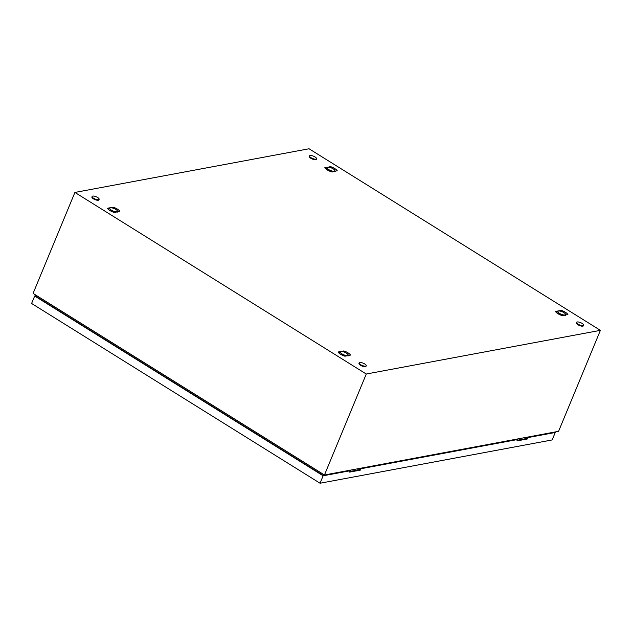 <?xml version="1.0" encoding="UTF-8"?>
<svg xmlns="http://www.w3.org/2000/svg" width="632" height="632" viewBox="0 0 632 632"><rect width="100%" height="100%" fill="white"/><g stroke="black" fill="none" stroke-linecap="round" stroke-linejoin="round"><path stroke-width="0.95" d="M74.908 192.436L309.032 148.765L600.4 330.346L366.276 374.018L74.908 192.436L33.085 293.406L324.453 474.988L366.276 374.018M324.453 474.988L558.577 431.316L600.4 330.346M555.757 311.884L555.812 311.955A6.644 2.18 22.5 0 0 556.35 312.508A6.644 2.18 22.5 0 0 557.061 313.093A6.644 2.18 22.5 0 0 557.945 313.693A6.644 2.18 22.5 0 0 558.941 314.262A6.644 2.18 22.5 0 0 560.007 314.791A6.644 2.18 22.5 0 0 561.192 315.281A6.644 2.18 22.5 0 0 562.117 315.605L567.907 314.523L567.56 314.033A6.644 2.18 22.5 0 0 567.03 313.48A6.644 2.18 22.5 0 0 566.312 312.887A6.644 2.18 22.5 0 0 565.435 312.295A6.644 2.18 22.5 0 0 564.439 311.718A6.644 2.18 22.5 0 0 563.373 311.197A6.644 2.18 22.5 0 0 562.18 310.707A6.644 2.18 22.5 0 0 561.256 310.383L555.465 311.458L555.812 311.955M338.357 352.435L338.412 352.506A6.644 2.18 22.5 0 0 338.95 353.059A6.644 2.18 22.5 0 0 339.661 353.651A6.644 2.18 22.5 0 0 340.537 354.244A6.644 2.18 22.5 0 0 341.541 354.821A6.644 2.18 22.5 0 0 342.607 355.342A6.644 2.18 22.5 0 0 343.792 355.832A6.644 2.18 22.5 0 0 344.717 356.156L350.507 355.081L350.16 354.584A6.644 2.18 22.5 0 0 349.63 354.031A6.644 2.18 22.5 0 0 348.911 353.446A6.644 2.18 22.5 0 0 348.035 352.846A6.644 2.18 22.5 0 0 347.039 352.277A6.644 2.18 22.5 0 0 345.973 351.748A6.644 2.18 22.5 0 0 344.78 351.258A6.644 2.18 22.5 0 0 343.855 350.934L338.065 352.016L338.412 352.506M325.093 168.128L324.801 167.709C325.907 169.297 328.127 170.68 331.452 171.849L337.243 170.774C336.137 169.186 333.925 167.804 330.591 166.627L324.88 167.828M107.693 208.678L107.748 208.758A6.644 2.18 22.5 0 0 108.285 209.303A6.644 2.18 22.5 0 0 108.996 209.895A6.644 2.18 22.5 0 0 109.881 210.488A6.644 2.18 22.5 0 0 110.877 211.064A6.644 2.18 22.5 0 0 111.943 211.586A6.644 2.18 22.5 0 0 113.128 212.083A6.644 2.18 22.5 0 0 114.052 212.407L119.843 211.325L119.495 210.827A6.644 2.18 22.5 0 0 118.966 210.274A6.644 2.18 22.5 0 0 118.247 209.69A6.644 2.18 22.5 0 0 117.37 209.089A6.644 2.18 22.5 0 0 116.375 208.52A6.644 2.18 22.5 0 0 115.308 207.999A6.644 2.18 22.5 0 0 114.115 207.501A6.644 2.18 22.5 0 0 113.191 207.178L107.4 208.26L107.748 208.758M318.805 472.681L319.002 471.591M321.388 473.076L319.887 473.36M49.659 303.739L48.664 304.324M330.591 166.627L329.778 167.417M343.855 350.934L343.034 351.724M113.191 207.178L112.37 207.968M561.256 310.383L560.434 311.173M315.052 156.965A3.792 1.248 -157.5 0 1 316.545 158.79A3.792 1.248 -157.5 0 1 311.039 157.716A3.792 1.248 -157.5 0 1 309.538 155.883A3.792 1.248 -157.5 0 1 315.052 156.965M316.545 158.79L316.316 159.343A3.792 1.248 -157.5 0 1 310.81 158.261A3.792 1.248 -157.5 0 1 309.309 156.436L309.538 155.883M364.735 363.969A3.792 1.248 -157.5 0 1 366.228 365.794A3.792 1.248 -157.5 0 1 360.722 364.719A3.792 1.248 -157.5 0 1 359.221 362.887A3.792 1.248 -157.5 0 1 364.735 363.969M366.228 365.794L365.999 366.347A3.792 1.248 -157.5 0 1 360.493 365.272A3.792 1.248 -157.5 0 1 358.992 363.44L359.221 362.887M97.652 197.516A3.792 1.248 -157.5 0 1 99.145 199.341A3.792 1.248 -157.5 0 1 93.639 198.266A3.792 1.248 -157.5 0 1 92.138 196.441A3.792 1.248 -157.5 0 1 97.652 197.516M99.145 199.341L98.916 199.894A3.792 1.248 -157.5 0 1 93.41 198.819A3.792 1.248 -157.5 0 1 91.909 196.987L92.138 196.441M582.135 323.418A3.792 1.248 -157.5 0 1 583.636 325.243A3.792 1.248 -157.5 0 1 578.122 324.169A3.792 1.248 -157.5 0 1 576.621 322.336A3.792 1.248 -157.5 0 1 582.135 323.418M583.636 325.243L583.407 325.796A3.792 1.248 -157.5 0 1 577.893 324.714A3.792 1.248 -157.5 0 1 576.392 322.889L576.621 322.336M525.437 438.734A1.928 1.627 -100.6 0 0 524.568 437.66M358.202 469.932A1.928 1.627 -100.6 0 0 357.333 468.857M525.484 438.727A1.928 1.627 -100.6 0 0 524.615 437.652M358.249 469.924A1.928 1.627 -100.6 0 0 357.388 468.849M43.458 301.085L44.959 300.8M516.779 439.114L517.458 439.54L360.927 468.739L360.248 468.312M554.572 432.067L555.252 432.493L552.171 439.935L320.053 483.235L31.6 303.471L34.689 296.021L36.68 295.65M517.458 439.54L516.889 440.923L527.594 438.924L528.162 437.542L555.252 432.493M349.543 470.311L350.231 470.737L349.654 472.112L360.358 470.113L360.927 468.739M350.231 470.737L323.134 475.785L34.689 296.021M320.053 483.235L323.134 475.785M527.483 437.123L528.162 437.542M324.406 474.964L322.913 475.24L35.913 296.376L37.414 296.1M349.923 471.472L359.632 469.663L360.185 468.328M517.15 440.283L526.859 438.466L527.42 437.131M359.632 469.663L360.358 470.113M526.859 438.466L527.594 438.924M110.466 207.825A4.108 1.351 22.5 0 0 110.245 207.881A4.108 1.351 22.5 0 0 110.165 209.16A4.108 1.351 22.5 0 0 113.318 211.127A4.108 1.351 22.5 0 0 116.778 211.76A4.108 1.351 22.5 0 0 117.362 210.827A4.108 1.351 22.5 0 0 117.086 210.424A4.108 1.351 22.5 0 0 113.926 208.457A4.108 1.351 22.5 0 0 110.466 207.825L108.988 208.607A4.74 1.556 22.5 0 0 108.988 208.615L110.165 209.16L110.884 210.812A4.74 1.556 22.5 0 0 110.892 210.812L113.318 211.127L115.293 212.542M116.083 212.028L117.805 212.076L117.086 210.424M108.988 208.607L108.585 209.571L108.988 208.615M341.13 351.582A4.108 1.351 22.5 0 0 340.909 351.637A4.108 1.351 22.5 0 0 340.83 352.917A4.108 1.351 22.5 0 0 343.982 354.884A4.108 1.351 22.5 0 0 347.442 355.516A4.108 1.351 22.5 0 0 348.027 354.584A4.108 1.351 22.5 0 0 347.75 354.181A4.108 1.351 22.5 0 0 344.59 352.214A4.108 1.351 22.5 0 0 341.13 351.582L339.653 352.364L340.83 352.917L341.549 354.56A4.74 1.556 22.5 0 0 341.557 354.568L343.982 354.884L345.957 356.298M346.747 355.777L348.469 355.832L347.75 354.181M339.653 352.364L339.25 353.328L339.653 352.364M558.53 311.023A4.108 1.351 22.5 0 0 558.309 311.086A4.108 1.351 22.5 0 0 558.23 312.358A4.108 1.351 22.5 0 0 561.382 314.325A4.108 1.351 22.5 0 0 564.842 314.957A4.108 1.351 22.5 0 0 565.427 314.033A4.108 1.351 22.5 0 0 565.15 313.622A4.108 1.351 22.5 0 0 561.99 311.655A4.108 1.351 22.5 0 0 558.53 311.023L557.053 311.813L558.23 312.358L558.949 314.009A4.74 1.556 22.5 0 0 558.957 314.017L561.382 314.325L563.357 315.747M564.147 315.226L565.869 315.281L565.15 313.622M557.053 311.813L556.65 312.777L557.053 311.813M327.866 167.275A4.108 1.351 22.5 0 0 327.645 167.33A4.108 1.351 22.5 0 0 327.566 168.61A4.108 1.351 22.5 0 0 330.718 170.577A4.108 1.351 22.5 0 0 334.178 171.209A4.108 1.351 22.5 0 0 334.762 170.277A4.108 1.351 22.5 0 0 334.486 169.874A4.108 1.351 22.5 0 0 331.326 167.907A4.108 1.351 22.5 0 0 327.866 167.275L326.389 168.057A4.74 1.556 22.5 0 0 326.389 168.065L327.566 168.61L328.285 170.253A4.74 1.556 22.5 0 0 328.292 170.261L330.718 170.577L332.693 171.991M333.483 171.477L335.205 171.525L334.486 169.874M326.389 168.057L325.986 169.02L326.389 168.065"/></g></svg>
